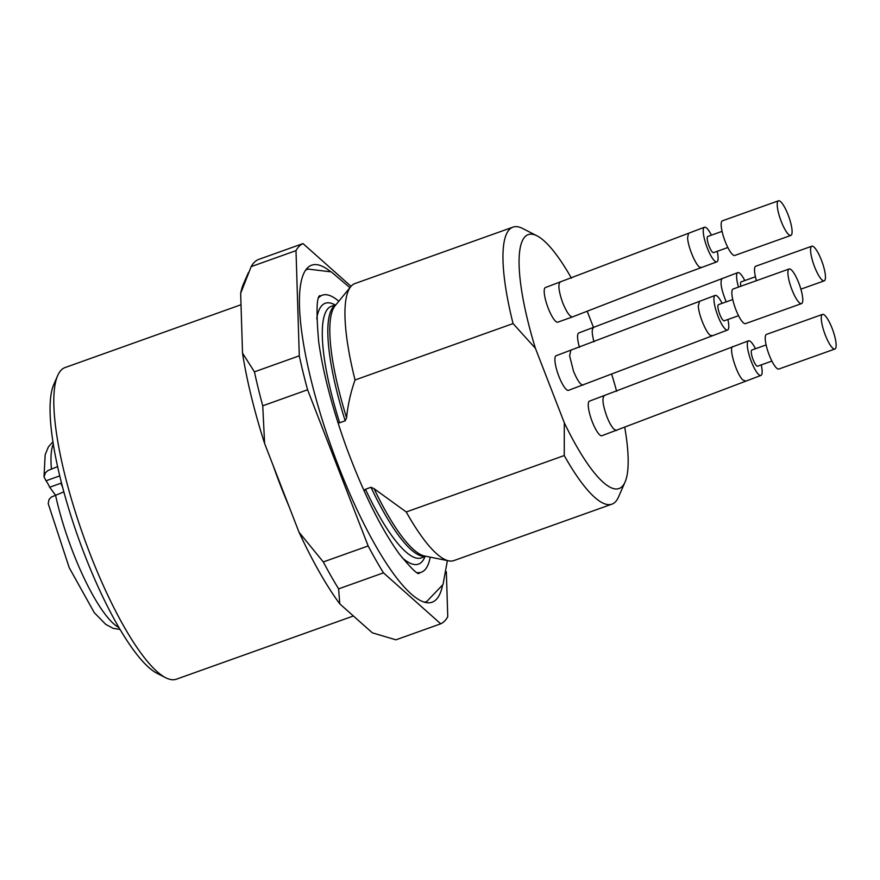 <?xml version="1.0" encoding="UTF-8"?>
<svg xmlns="http://www.w3.org/2000/svg" width="880" height="880" viewBox="0 0 880 880"><rect width="100%" height="100%" fill="white"/><g stroke="black" fill="none" stroke-linecap="round" stroke-linejoin="round"><path stroke-width="1.32" d="M355.047 379.995L513.062 323.576A147.081 35.035 -109.7 0 1 512.996 227.128L354.981 283.547A147.081 35.035 70.3 0 0 350.812 286.616A147.081 35.035 70.3 0 0 355.047 379.995C350.713 392.194 347.886 404.8 346.577 417.802L345.191 420.805L339.669 422.774L337.876 422.4M364.21 491.15L365.123 489.423L370.975 487.267L374.066 488.675L406.241 511.973A147.081 35.035 70.3 0 0 448.734 560.857A147.081 35.035 70.3 0 0 453.904 560.582L611.919 504.163A147.081 35.035 -109.7 0 1 564.245 455.543L406.241 511.973M571.428 278.179A134.827 32.12 70.3 0 0 537.13 235.895A134.827 32.12 70.3 0 0 535.414 348.315L564.311 422.796A134.827 32.12 70.3 0 0 625.042 482.086L618.497 497.035A147.081 35.035 -109.7 0 1 611.919 504.163M512.996 227.128A147.081 35.035 -109.7 0 1 522.599 228.47L537.13 235.895M625.042 482.086A134.827 32.12 70.3 0 0 624.778 427.526M616.638 391.336A134.827 32.12 70.3 0 0 611.919 374.968M593.571 327.668L587.301 311.498M560.032 282.337L559.658 282.557C558.03 285.714 559.086 292.545 562.815 303.061C566.599 312.114 569.789 316.745 572.396 316.943L557.821 322.157A18.381 4.378 -109.7 0 1 548.24 308.264A18.381 4.378 -109.7 0 1 545.457 287.529L704.484 227.227A18.381 4.378 70.3 0 0 703.285 232.287A18.381 4.378 70.3 0 0 708.928 251.889A18.381 4.378 70.3 0 0 716.848 261.855A18.381 4.378 70.3 0 0 717.2 251.317M727.54 330.033L568.513 390.346A18.381 4.378 -109.7 0 1 558.932 376.442A18.381 4.378 -109.7 0 1 556.149 355.718L715.176 295.405A18.381 4.378 70.3 0 0 713.977 300.476A18.381 4.378 70.3 0 0 719.62 320.067A18.381 4.378 70.3 0 0 727.54 330.033A18.381 4.378 70.3 0 0 727.892 319.495M760.903 375.441L601.876 435.743A18.381 4.378 -109.7 0 1 592.295 421.85A18.381 4.378 -109.7 0 1 589.512 401.115L748.539 340.813A18.381 4.378 70.3 0 0 749.254 355.454A18.381 4.378 70.3 0 0 758.318 374.176A18.381 4.378 70.3 0 0 760.903 375.441A18.381 4.378 70.3 0 0 761.255 364.903M579.458 347.336A18.381 4.378 -109.7 0 1 578.82 332.937L737.847 272.624A18.381 4.378 70.3 0 0 738.496 287.078M513.062 323.576L535.414 348.315M564.311 422.796L564.245 455.543M254.441 371.844A202.235 48.169 70.3 0 0 262.746 405.801L264.616 443.52A189.981 45.254 70.3 0 1 242.528 353.122L254.441 371.844L299.288 355.828A202.235 48.169 70.3 0 0 307.582 389.785L262.746 405.801M248.446 272.536L243.43 283.998A189.981 45.254 70.3 0 0 240.658 293.359L251.152 266.64A202.235 48.169 70.3 0 1 258.17 259.6L303.006 243.584A202.235 48.169 70.3 0 0 295.999 250.635L251.152 266.64M264.616 443.52L299.024 532.235A189.981 45.254 70.3 0 0 339.779 603.867L372.317 632.819L395.901 639.826L440.737 623.81A202.235 48.169 70.3 0 0 447.755 616.759L446.347 571.78M299.024 532.235L323.312 561.946A202.235 48.169 70.3 0 0 338.624 588.863L339.779 603.867M323.312 561.946L368.159 545.941A202.235 48.169 70.3 0 0 383.471 572.847L338.624 588.863M242.528 353.122L240.658 293.359M330.099 271.249A178.948 42.625 70.3 0 0 309.188 266.475A178.948 42.625 70.3 0 0 338.778 466.95A178.948 42.625 70.3 0 0 429.286 602.8A178.948 42.625 70.3 0 0 442.453 585.86M440.737 623.81L383.471 572.847M303.006 243.584L351.054 286.33M299.288 355.828L295.999 250.635M368.159 545.941L307.582 389.785M417.109 572.638A147.081 35.035 70.3 0 0 421.333 572.209A147.081 35.035 70.3 0 0 430.199 557.139M338.822 301.235A147.081 35.035 70.3 0 0 322.41 295.185A147.081 35.035 70.3 0 0 318.868 297.528M241.01 304.733L65.109 367.543A165.462 39.413 70.3 0 0 57.706 375.551L53.779 384.516A158.114 37.664 70.3 0 0 84.788 555.148A158.114 37.664 70.3 0 0 156.882 673.233L165.594 677.688A165.462 39.413 70.3 0 0 176.396 679.195L353.408 615.989M57.706 375.551A165.462 39.413 70.3 0 0 90.156 554.114A165.462 39.413 70.3 0 0 165.594 677.688M62.887 488.136A16.544 3.938 70.3 0 0 60.885 483.241L49.676 487.245L55.319 494.923M49.676 487.245A16.544 3.938 70.3 0 0 46.035 480.777L44.022 476.828L45.507 472.692L48.004 470.492L57.651 466.598M63.888 491.865L51.326 497.057L49.082 499.411L48.202 503.503M788.744 269.258A18.381 4.378 70.3 0 0 791.582 288.75A18.381 4.378 70.3 0 0 801.526 303.611A18.381 4.378 70.3 0 0 799.469 284.823A18.381 4.378 70.3 0 0 789.162 268.983A18.381 4.378 70.3 0 0 788.744 269.258M789.162 268.983L733.117 289.003A18.381 4.378 70.3 0 0 732.688 289.278A18.381 4.378 70.3 0 0 735.526 308.759A18.381 4.378 70.3 0 0 745.481 323.631L801.526 303.611M738.529 315.7L724.24 320.804A8.58 2.046 -109.7 0 1 719.598 313.863A8.58 2.046 -109.7 0 1 718.278 304.766A8.58 2.046 -109.7 0 1 718.476 304.634L732.765 299.541M722.117 303.336A18.381 4.378 70.3 0 0 715.176 295.405M822.107 314.666A18.381 4.378 70.3 0 0 824.945 334.147A18.381 4.378 70.3 0 0 834.9 349.019A18.381 4.378 70.3 0 0 832.832 330.231A18.381 4.378 70.3 0 0 822.525 314.391A18.381 4.378 70.3 0 0 822.107 314.666M822.525 314.391L766.48 334.4A18.381 4.378 70.3 0 0 766.051 334.675A18.381 4.378 70.3 0 0 768.889 354.167A18.381 4.378 70.3 0 0 778.844 369.028L834.9 349.019M771.892 361.097L757.603 366.201A8.58 2.046 -109.7 0 1 752.961 359.271A8.58 2.046 -109.7 0 1 751.641 350.174A8.58 2.046 -109.7 0 1 751.839 350.042L766.128 344.938M755.48 348.744A18.381 4.378 70.3 0 0 748.539 340.813M811.415 246.488A18.381 4.378 70.3 0 0 814.253 265.969A18.381 4.378 70.3 0 0 824.197 280.841A18.381 4.378 70.3 0 0 822.14 262.053A18.381 4.378 70.3 0 0 811.833 246.202A18.381 4.378 70.3 0 0 811.415 246.488M811.833 246.202L755.788 266.222A18.381 4.378 70.3 0 0 755.359 266.497A18.381 4.378 70.3 0 0 756.437 280.676M740.861 286.231A8.58 2.046 -109.7 0 1 740.949 281.996A8.58 2.046 -109.7 0 1 741.147 281.864L755.436 276.76M744.788 280.555A18.381 4.378 70.3 0 0 737.847 272.624M711.425 235.158A18.381 4.378 70.3 0 0 704.484 227.227M727.837 247.511L713.548 252.615A8.58 2.046 -109.7 0 1 708.906 245.685A8.58 2.046 -109.7 0 1 707.586 236.588A8.58 2.046 -109.7 0 1 707.784 236.456L722.073 231.352M778.47 200.805L722.414 220.814A18.381 4.378 70.3 0 0 721.996 221.1A18.381 4.378 70.3 0 0 724.834 240.581A18.381 4.378 70.3 0 0 734.789 255.453L790.834 235.433A18.381 4.378 70.3 0 0 788.777 216.645A18.381 4.378 70.3 0 0 778.47 200.805A18.381 4.378 70.3 0 0 778.052 201.08A18.381 4.378 70.3 0 0 780.89 220.561A18.381 4.378 70.3 0 0 790.834 235.433M335.137 304.953A138.501 32.989 70.3 0 0 316.734 318.758M336.028 304.634L331.43 306.273A133.595 31.823 70.3 0 0 339.669 422.774M365.442 489.247A133.595 31.823 70.3 0 0 421.289 557.909L425.876 556.27M401.995 557.557A138.501 32.989 70.3 0 0 424.996 556.589M370.975 487.267A133.595 31.823 70.3 0 0 425.722 556.237M335.918 304.766A133.595 31.823 70.3 0 0 345.191 420.805M350.812 286.616L335.17 305.679A134.255 31.977 70.3 0 0 346.577 417.802M374.066 488.675A134.255 31.977 70.3 0 0 424.556 556.006L448.734 560.857M273.075 465.344A165.462 39.413 70.3 0 0 280.731 486.068A165.462 39.413 70.3 0 0 288.937 506.231M46.035 480.777L59.785 475.871M51.403 468.82A100.507 23.936 -109.7 0 1 53.328 443.96M118.877 627.528A100.507 23.936 -109.7 0 1 55.484 494.857M699.567 301.268L698.28 306.075C698.841 316.525 708.422 337.854 711.755 335.379M583.033 385.132C580.426 384.846 577.258 380.226 573.518 371.261L569.624 355.806L570.779 350.515M732.919 346.588C728.376 347.138 736.274 373.659 742.621 379.786L745.129 380.864M616.396 430.529L613.756 429C611.457 426.492 609.158 422.367 606.859 416.614C602.844 405.163 601.942 398.255 604.142 395.923M722.227 278.41C719.807 281.413 721.138 289.234 726.209 301.873M594 341.88C591.844 333.685 591.657 328.977 593.45 327.745M688.534 233.266L687.588 237.897C688.149 248.347 697.73 269.676 701.063 267.201M418.33 573.287L421.333 572.209M319.407 296.252L322.41 295.185M48.246 503.712L69.223 567.688L94.281 612.656L105.677 624.327L113.179 628.364L119.999 629.431M44 476.586L45.177 454.674L48.422 446.853L52.987 441.771M824.197 280.841L800.877 289.168M716.848 261.855L668.316 279.763L572.396 316.954M349.932 287.683L331.32 271.887L308.033 269.082L305.778 270.017M319.77 295.625C316.569 297.143 316.195 312.4 318.637 341.396C322.971 372.581 332.178 407.759 346.258 446.952C363.341 493.009 381.051 528.748 399.41 554.136C410.762 567.919 417.296 574.387 419.012 573.54M424.424 602.228L426.745 601.513L443.025 584.496L447.392 560.582"/></g></svg>
